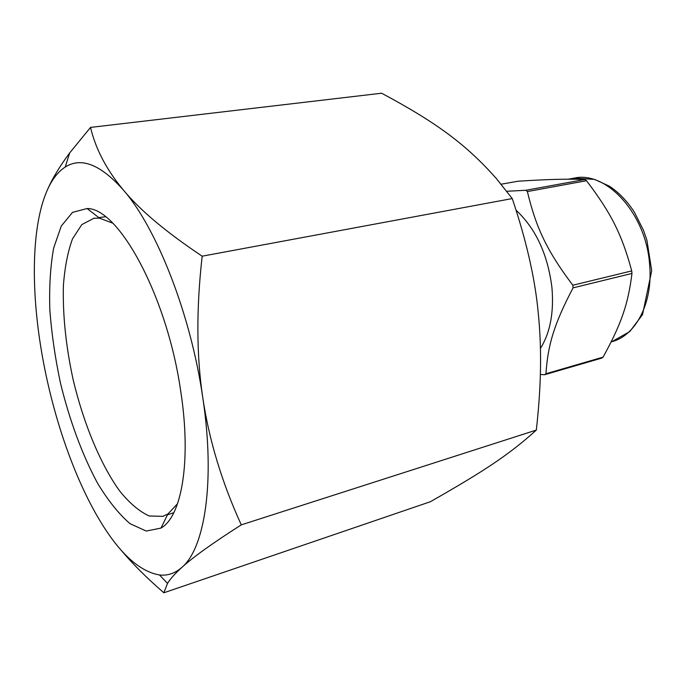 <?xml version="1.0" encoding="UTF-8"?>
<svg xmlns="http://www.w3.org/2000/svg" width="686" height="686" viewBox="0 0 686 686"><rect width="100%" height="100%" fill="white"/><g stroke="black" fill="none" stroke-linecap="round" stroke-linejoin="round"><path stroke-width="1.03" d="M540.371 374.479L544.607 374.728L601.699 358.118L603.088 357.132L545.953 373.741C547.874 344.826 554.168 323.843 573.076 287.863L631.96 273.44C628.144 304.627 620.984 324.529 603.088 357.132M586.496 180.718C610.926 212.814 621.825 234.175 631.729 270.901L572.819 285.23C547.034 250.939 536.04 227.846 527.388 191.566L586.496 180.718L584.866 179.5L525.776 190.288L506.757 191.265M501.123 184.217L517.973 181.241C546.296 179.346 568.591 178.772 584.866 179.5M540.431 348.437C550.215 332.753 554.048 312.447 551.93 287.511C547.762 254.437 535.817 228.67 516.095 210.225M573.076 287.863L572.819 285.23M527.388 191.566L525.776 190.288M544.607 374.728L545.953 373.741M631.96 273.44L631.729 270.901M202.173 256.187C166.364 232.297 140.176 210.336 123.6 190.296C106.699 170.094 95.671 149.136 90.526 127.416L69.698 152.901C59.005 167.29 51.201 180.478 46.288 192.457C31.676 227.941 30.939 289.038 41.503 351.275C52.007 413.615 73.702 477.627 100.499 521.626C119.981 553.748 139.652 571.532 159.495 574.971C167.616 575.888 175.076 573.359 181.876 567.391C193.032 557.186 212.832 543.012 241.275 524.867L536.323 430.071C508.609 455.178 482.841 471.822 430.388 501.723L163.851 592.781L167.53 583.4C170.308 578.847 175.093 573.513 181.876 567.391C204.848 548.303 215.413 481.092 202.807 397.837C196.453 355.845 196.247 308.623 202.173 256.187L512.253 198.563C526.411 240.666 535.063 278.679 538.21 312.602C540.174 331.741 540.911 351.738 540.414 372.609C540.019 390.06 538.656 409.216 536.323 430.071M90.526 127.416L381.622 93.219C435.473 122.031 465.614 143.846 496.218 178.394L512.253 198.563M121.01 550.018C132.192 563.446 146.47 577.698 163.851 592.781M241.275 524.867C221.87 482.301 209.05 439.958 202.807 397.837C190.94 314.96 156.923 228.507 123.6 190.296C100.713 164.546 81.248 156.794 65.213 167.05C57.487 172.075 51.184 180.538 46.288 192.457M180.761 391.474C167.29 296.498 118.712 207.875 87.079 208.535L72.544 212.351L61.251 226.097L53.628 248.152C50.387 266.331 49.118 286.92 49.838 309.926C51.63 333.748 55.172 358.109 60.454 383.011C69.475 420.081 82.294 454.955 97.549 483.176C108.071 500.591 118.892 514.08 130.023 523.658L146.204 531.05L160.944 528.1C181.636 516.704 191.54 461.103 180.761 391.474M112.684 223.139L99.53 218.157L93.956 218.251L81.831 224.588L72.519 238.822C67.794 251.745 64.75 267.36 63.395 285.659C62.64 315.063 65.916 346.524 73.231 380.053C83.683 423.725 100.525 464.551 119.87 491.262C129.68 503.301 139.455 511.542 149.171 515.975L162.856 516.352L167.907 513.986L177.537 503.747M649.608 264.324C646.143 213.569 606.072 170.445 573.985 178.171L594.496 179.363L609.237 186.095C618.841 192.406 627.261 201.161 634.481 212.351L643.554 230.445L646.924 240.272L651.7 270.73L642.533 314.617L629.808 331.552L611.783 341.731C635.939 335.617 653.261 302.543 649.608 264.324M573.985 178.171L568.282 179.2M611.783 341.731L611.192 341.894M159.495 574.971L167.53 583.4M65.213 167.05L69.698 152.901M99.53 218.157L87.079 208.535M167.907 513.986L160.944 528.1M105.412 216.733L98.818 217.608M94.728 218.148L93.956 218.251M173.815 512.691L167.504 514.8M163.594 516.104L162.856 516.352"/></g></svg>
